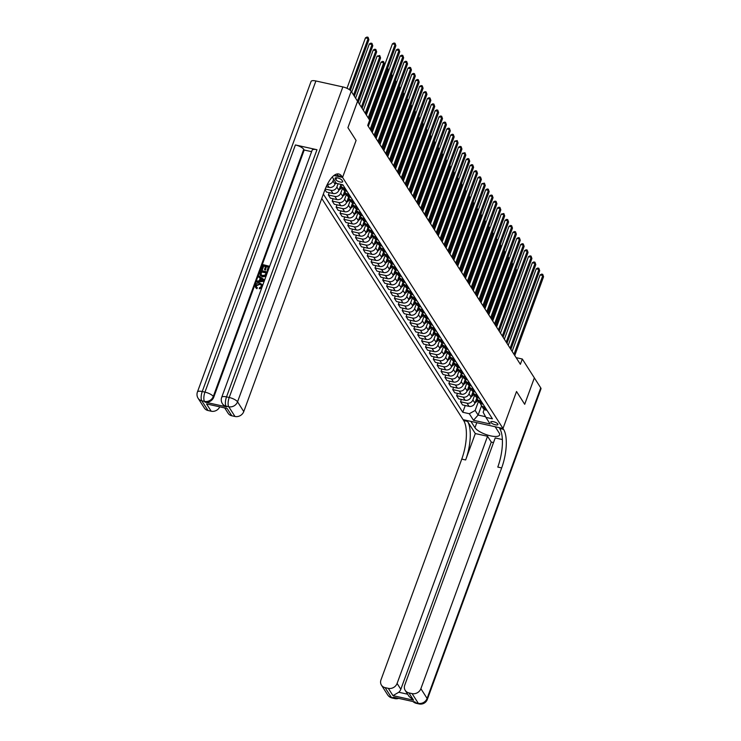 <?xml version="1.0" encoding="UTF-8"?>
<svg xmlns="http://www.w3.org/2000/svg" width="741" height="741" viewBox="0 0 741 741"><rect width="100%" height="100%" fill="white"/><g stroke="black" fill="none" stroke-linecap="round" stroke-linejoin="round"><path stroke-width="1.11" d="M497.813 423.991A3.798 1.213 -159.9 0 0 494.071 421.851A3.798 1.213 -159.9 0 0 490.792 421.925A3.798 1.213 -159.9 0 0 490.913 422.463A3.798 1.213 -159.9 0 0 494.655 424.602A3.798 1.213 -159.9 0 0 497.933 424.528A3.798 1.213 -159.9 0 0 497.813 423.991M321.742 198.486L463.653 420.536A29.677 10.874 -77.5 0 1 461.763 459.105L380.976 679.877A7.123 6.224 -32.6 0 0 381.439 685.138A7.123 6.224 -32.6 0 0 385.125 687.648L391.341 697.374L394.036 697.966L393.573 697.244L415.145 702.005L415.608 702.737L418.304 703.329L412.089 693.604L408.902 692.9L413.571 700.199L392.971 695.642L398.797 692.251L407.661 694.215M315.898 80.973L202.247 391.526A7.123 2.279 -159.9 0 0 197.43 391.998L311.072 81.445A7.123 2.279 20.1 0 1 315.898 80.973L342.861 86.929A7.123 2.279 20.1 0 1 351.197 91.282L357.57 101.258L347.909 127.665L356.088 140.457L347.927 127.684L357.588 101.276L369.639 120.135L367.703 125.414L520.377 364.294L522.303 359.015L516.125 357.653M335.21 178.692L335.895 179.757A3.677 1.176 -159.9 0 0 339.526 181.832A3.677 1.176 -159.9 0 0 342.694 181.767A3.677 1.176 -159.9 0 0 342.583 181.239L341.897 180.165A3.677 1.176 -159.9 0 0 338.267 178.099A3.677 1.176 -159.9 0 0 335.099 178.164A3.677 1.176 -159.9 0 0 335.21 178.692L335.525 177.831M522.303 359.015L534.354 377.873L524.693 404.28L516.533 391.507L503 428.474L463.097 419.656L470.915 421.388L474.953 427.714A13.357 4.27 -159.9 0 0 488.124 435.226A13.357 4.27 -159.9 0 0 499.629 434.986A13.357 4.27 -159.9 0 0 499.221 433.077L495.183 426.751L503 428.474L341.999 176.553A29.677 10.874 102.5 0 0 338.739 173.987A29.677 10.874 102.5 0 0 324.558 190.798L243.77 411.57A7.123 6.224 147.4 0 1 234.98 416.479L228.756 406.744L226.061 406.151L226.533 406.883A7.123 6.224 147.4 0 1 222.846 404.373L222.383 403.65A7.123 6.224 -32.6 0 0 226.061 406.151A7.123 2.612 102.5 0 1 226.514 396.889L229.21 397.491L342.861 86.929M333.885 175.515L342.555 177.432L356.088 140.457L342.555 177.432L334.386 175.145M332.274 176.997L336.349 183.37L342.879 184.815L492.432 418.832L485.911 417.387L490.107 423.954L473.499 420.286L469.303 413.719L462.773 412.274L465.246 405.522M323.345 194.114L462.773 412.274M485.911 417.387L483.141 412.209L484.179 409.375M481.53 405.735L478.112 415.071L485.55 416.711M333.654 179.146L332.978 180.989A4.752 4.15 147.4 0 1 327.365 184.314M335.673 182.314L334.997 184.157A4.752 4.15 147.4 0 1 329.134 187.427L326.188 186.778M338.081 183.749L336.868 187.075A4.752 4.15 147.4 0 1 331.005 190.344L325.216 189.066M340.777 185.065L338.887 190.233A4.752 4.15 147.4 0 1 333.024 193.512L326.503 192.067L324.975 189.687M342.546 188.26L340.749 193.151A4.752 4.15 147.4 0 1 334.886 196.43L328.365 194.985L329.217 192.669M344.667 191.15L342.768 196.319A4.752 4.15 147.4 0 1 336.914 199.588L330.384 198.143L328.365 194.985M346.427 194.337L344.639 199.236A4.752 4.15 147.4 0 1 338.776 202.506L332.255 201.07L333.098 198.745M348.548 197.226L346.658 202.395A4.752 4.15 147.4 0 1 340.795 205.674L334.274 204.229L332.255 201.07M350.317 200.422L348.52 205.322A4.752 4.15 147.4 0 1 342.666 208.591L336.136 207.147L336.988 204.831M352.438 203.312L350.549 208.48A4.752 4.15 147.4 0 1 344.685 211.75L338.155 210.314L336.136 207.147M354.207 206.498L352.41 211.398A4.752 4.15 147.4 0 1 346.547 214.668L340.026 213.232L340.869 210.907M356.319 209.388L354.43 214.566A4.752 4.15 147.4 0 1 348.566 217.835L342.046 216.391L340.026 213.232M358.088 212.584L356.301 217.484A4.752 4.15 147.4 0 1 350.437 220.753L343.907 219.308L344.76 216.993M360.209 215.474L358.32 220.642A4.752 4.15 147.4 0 1 352.457 223.912L345.936 222.476L343.907 219.308M361.978 218.66L360.182 223.56A4.752 4.15 147.4 0 1 354.328 226.839L347.798 225.394L348.65 223.078M364.1 221.55L362.201 226.727A4.752 4.15 147.4 0 1 356.347 229.997L349.817 228.552L347.798 225.394M365.859 224.745L364.072 229.645A4.752 4.15 147.4 0 1 358.209 232.915L351.688 231.47L352.531 229.154M367.981 227.635L366.091 232.804A4.752 4.15 147.4 0 1 360.228 236.083L353.707 234.638L351.688 231.47M369.75 230.831L367.953 235.731A4.752 4.15 147.4 0 1 362.099 239L355.569 237.555L356.421 235.24M371.871 233.721L369.981 238.889A4.752 4.15 147.4 0 1 364.118 242.159L357.588 240.723L355.569 237.555M373.64 236.907L371.843 241.807A4.752 4.15 147.4 0 1 365.98 245.076L359.459 243.641L360.311 241.316M375.761 239.797L373.862 244.975A4.752 4.15 147.4 0 1 368.008 248.244L361.478 246.799L359.459 243.641M377.521 242.992L375.733 247.892A4.752 4.15 147.4 0 1 369.87 251.162L363.349 249.717L364.192 247.401M379.642 245.882L377.753 251.051A4.752 4.15 147.4 0 1 371.889 254.32L365.369 252.885L363.349 249.717M381.411 249.069L379.614 253.968A4.752 4.15 147.4 0 1 373.76 257.238L367.23 255.802L368.082 253.478M383.532 251.959L381.634 257.136A4.752 4.15 147.4 0 1 375.78 260.406L369.25 258.961L367.23 255.802M385.292 255.154L383.505 260.054A4.752 4.15 147.4 0 1 377.641 263.324L371.121 261.879L371.963 259.563M387.413 258.044L385.524 263.212A4.752 4.15 147.4 0 1 379.661 266.491L373.14 265.046L371.121 261.879M389.182 261.24L387.395 266.13A4.752 4.15 147.4 0 1 381.532 269.409L375.002 267.964L375.854 265.649M391.304 264.129L389.414 269.298A4.752 4.15 147.4 0 1 383.551 272.568L377.03 271.123L375.002 267.964M393.073 267.316L391.276 272.216A4.752 4.15 147.4 0 1 385.413 275.485L378.892 274.05L379.744 271.725M395.194 270.206L393.295 275.374A4.752 4.15 147.4 0 1 387.441 278.653L380.911 277.208L378.892 274.05M396.954 273.401L395.166 278.301A4.752 4.15 147.4 0 1 389.303 281.571L382.782 280.126L383.625 277.81M399.075 276.291L397.185 281.46A4.752 4.15 147.4 0 1 391.322 284.729L384.801 283.294L382.782 280.126M400.844 279.477L399.047 284.377A4.752 4.15 147.4 0 1 393.193 287.647L386.663 286.211L387.515 283.886M402.965 282.367L401.076 287.545A4.752 4.15 147.4 0 1 395.212 290.815L388.682 289.37L386.663 286.211M404.725 285.563L402.937 290.463A4.752 4.15 147.4 0 1 397.074 293.732L390.553 292.287L391.396 289.972M406.846 288.453L404.957 293.621A4.752 4.15 147.4 0 1 399.093 296.891L392.573 295.455L390.553 292.287M408.615 291.639L406.828 296.539A4.752 4.15 147.4 0 1 400.964 299.818L394.434 298.373L395.286 296.048M410.736 294.529L408.847 299.707A4.752 4.15 147.4 0 1 402.984 302.976L396.463 301.531L394.434 298.373M412.505 297.725L410.709 302.624A4.752 4.15 147.4 0 1 404.845 305.894L398.325 304.449L399.177 302.133M414.627 300.614L412.728 305.783A4.752 4.15 147.4 0 1 406.874 309.062L400.344 307.617L398.325 304.449M416.386 303.81L414.599 308.701A4.752 4.15 147.4 0 1 408.736 311.98L402.215 310.535L403.058 308.219M418.508 306.7L416.618 311.868A4.752 4.15 147.4 0 1 410.755 315.138L404.234 313.693L402.215 310.535M420.277 309.886L418.48 314.786A4.752 4.15 147.4 0 1 412.626 318.056L406.096 316.62L406.948 314.295M422.398 312.776L420.508 317.945A4.752 4.15 147.4 0 1 414.645 321.224L408.115 319.779L406.096 316.62M424.167 315.972L422.37 320.872A4.752 4.15 147.4 0 1 416.507 324.141L409.986 322.696L410.838 320.381M426.288 318.862L424.389 324.03A4.752 4.15 147.4 0 1 418.535 327.3L412.005 325.864L409.986 322.696M428.048 322.048L426.26 326.948A4.752 4.15 147.4 0 1 420.397 330.217L413.867 328.782L414.719 326.457M430.169 324.938L428.279 330.115A4.752 4.15 147.4 0 1 422.416 333.385L415.896 331.94L413.867 328.782M431.938 328.133L430.141 333.033A4.752 4.15 147.4 0 1 424.287 336.303L417.757 334.858L418.609 332.542M434.059 331.023L432.16 336.192A4.752 4.15 147.4 0 1 426.307 339.461L419.776 338.026L417.757 334.858M435.819 334.219L434.031 339.109A4.752 4.15 147.4 0 1 428.168 342.388L421.648 340.943L422.49 338.628M437.94 337.109L436.051 342.277A4.752 4.15 147.4 0 1 430.188 345.547L423.667 344.102L421.648 340.943M439.709 340.295L437.912 345.195A4.752 4.15 147.4 0 1 432.059 348.465L425.529 347.029L426.381 344.704M441.831 343.185L439.941 348.353A4.752 4.15 147.4 0 1 434.078 351.632L427.557 350.187L425.529 347.029M443.6 346.38L441.803 351.28A4.752 4.15 147.4 0 1 435.94 354.55L429.419 353.105L430.271 350.789M445.721 349.27L443.822 354.439A4.752 4.15 147.4 0 1 437.968 357.708L431.438 356.273L429.419 353.105M447.481 352.457L445.693 357.357A4.752 4.15 147.4 0 1 439.83 360.626L433.309 359.19L434.152 356.866M449.602 355.347L447.712 360.524A4.752 4.15 147.4 0 1 441.849 363.794L435.328 362.349L433.309 359.19M451.371 358.542L449.574 363.442A4.752 4.15 147.4 0 1 443.72 366.712L437.19 365.267L438.042 362.951M453.492 361.432L451.602 366.6A4.752 4.15 147.4 0 1 445.739 369.87L439.209 368.434L437.19 365.267M455.252 364.618L453.464 369.518A4.752 4.15 147.4 0 1 447.601 372.797L441.08 371.352L441.923 369.027M457.373 367.508L455.483 372.686A4.752 4.15 147.4 0 1 449.62 375.956L443.099 374.511L441.08 371.352M459.142 370.704L457.354 375.604A4.752 4.15 147.4 0 1 451.491 378.873L444.961 377.428L445.813 375.113M461.263 373.594L459.374 378.762A4.752 4.15 147.4 0 1 453.511 382.041L446.99 380.596L444.961 377.428M463.032 376.789L461.235 381.68A4.752 4.15 147.4 0 1 455.372 384.959L448.851 383.514L449.704 381.198M465.153 379.679L463.255 384.848A4.752 4.15 147.4 0 1 457.401 388.117L450.871 386.672L448.851 383.514M466.913 382.865L465.126 387.765A4.752 4.15 147.4 0 1 459.263 391.035L452.742 389.599L453.585 387.274M469.034 385.755L467.145 390.924A4.752 4.15 147.4 0 1 461.282 394.203L454.761 392.758L452.742 389.599M470.804 388.951L469.007 393.851A4.752 4.15 147.4 0 1 463.153 397.12L456.623 395.675L457.475 393.36M472.925 391.841L471.035 397.009A4.752 4.15 147.4 0 1 465.172 400.279L458.642 398.843L456.623 395.675M474.694 395.027L472.897 399.927A4.752 4.15 147.4 0 1 467.034 403.197L460.513 401.761L461.365 399.436M476.815 397.917L474.916 403.095A4.752 4.15 147.4 0 1 469.062 406.364L462.532 404.919L460.513 401.761M478.575 401.113L475.157 410.449L478.112 415.071L473.499 420.286M330.838 178.692A4.752 4.15 147.4 0 1 330.023 179.804M343.194 185.306L341.86 185.018A4.752 4.15 147.4 0 1 340.184 184.213M345.056 188.233L343.722 187.936A4.752 4.15 147.4 0 1 341.268 186.269A4.752 4.15 147.4 0 1 340.703 184.574M347.075 191.391L345.751 191.095A4.752 4.15 147.4 0 1 343.296 189.427L341.268 186.269M348.946 194.309L347.612 194.012A4.752 4.15 147.4 0 1 345.158 192.345A4.752 4.15 147.4 0 1 344.593 190.65M350.965 197.476L349.632 197.18A4.752 4.15 147.4 0 1 347.177 195.513L345.158 192.345M352.836 200.394L351.503 200.098A4.752 4.15 147.4 0 1 349.048 198.431A4.752 4.15 147.4 0 1 348.474 196.736M354.856 203.553L353.522 203.256A4.752 4.15 147.4 0 1 351.067 201.589L349.048 198.431M356.717 206.47L355.384 206.183A4.752 4.15 147.4 0 1 352.929 204.507A4.752 4.15 147.4 0 1 352.364 202.821M358.737 209.638L357.403 209.342A4.752 4.15 147.4 0 1 354.948 207.675L352.929 204.507M360.608 212.556L359.274 212.259A4.752 4.15 147.4 0 1 356.819 210.592A4.752 4.15 147.4 0 1 356.254 208.897M362.627 215.714L361.293 215.427A4.752 4.15 147.4 0 1 358.839 213.751L356.819 210.592M364.489 218.632L363.155 218.345A4.752 4.15 147.4 0 1 360.7 216.678A4.752 4.15 147.4 0 1 360.135 214.983M366.517 221.8L365.183 221.503A4.752 4.15 147.4 0 1 362.729 219.836L360.7 216.678M368.379 224.718L367.045 224.421A4.752 4.15 147.4 0 1 364.591 222.754A4.752 4.15 147.4 0 1 364.026 221.059M370.398 227.876L369.064 227.589A4.752 4.15 147.4 0 1 366.61 225.922L364.591 222.754M372.269 230.803L370.935 230.507A4.752 4.15 147.4 0 1 368.481 228.839A4.752 4.15 147.4 0 1 367.906 227.144M374.288 233.961L372.955 233.665A4.752 4.15 147.4 0 1 370.5 231.998L368.481 228.839M376.15 236.879L374.816 236.583A4.752 4.15 147.4 0 1 372.362 234.916A4.752 4.15 147.4 0 1 371.797 233.23M378.169 240.047L376.836 239.751A4.752 4.15 147.4 0 1 374.381 238.083L372.362 234.916M380.04 242.965L378.707 242.668A4.752 4.15 147.4 0 1 376.252 241.001A4.752 4.15 147.4 0 1 375.687 239.306M382.06 246.123L380.726 245.827A4.752 4.15 147.4 0 1 378.271 244.16L376.252 241.001M383.921 249.041L382.597 248.754A4.752 4.15 147.4 0 1 380.133 247.077A4.752 4.15 147.4 0 1 379.568 245.391M385.95 252.209L384.616 251.912A4.752 4.15 147.4 0 1 382.161 250.245L380.133 247.077M387.812 255.126L386.478 254.83A4.752 4.15 147.4 0 1 384.023 253.163A4.752 4.15 147.4 0 1 383.458 251.468M389.831 258.285L388.497 257.998A4.752 4.15 147.4 0 1 386.042 256.33L384.023 253.163M391.702 261.212L390.368 260.915A4.752 4.15 147.4 0 1 387.913 259.248A4.752 4.15 147.4 0 1 387.339 257.553M393.721 264.37L392.387 264.074A4.752 4.15 147.4 0 1 389.933 262.407L387.913 259.248M395.583 267.288L394.249 266.992A4.752 4.15 147.4 0 1 391.794 265.324A4.752 4.15 147.4 0 1 391.229 263.629M397.602 270.456L396.278 270.159A4.752 4.15 147.4 0 1 393.823 268.492L391.794 265.324M399.473 273.373L398.139 273.077A4.752 4.15 147.4 0 1 395.685 271.41A4.752 4.15 147.4 0 1 395.12 269.715M401.492 276.532L400.159 276.236A4.752 4.15 147.4 0 1 397.704 274.568L395.685 271.41M403.354 279.45L402.03 279.162A4.752 4.15 147.4 0 1 399.575 277.486A4.752 4.15 147.4 0 1 399.001 275.8M405.383 282.617L404.049 282.321A4.752 4.15 147.4 0 1 401.594 280.654L399.575 277.486M407.244 285.535L405.911 285.239A4.752 4.15 147.4 0 1 403.456 283.571A4.752 4.15 147.4 0 1 402.891 281.876M409.264 288.694L407.93 288.406A4.752 4.15 147.4 0 1 405.475 286.73L403.456 283.571M411.135 291.611L409.801 291.324A4.752 4.15 147.4 0 1 407.346 289.657A4.752 4.15 147.4 0 1 406.781 287.962M413.154 294.779L411.82 294.483A4.752 4.15 147.4 0 1 409.365 292.815L407.346 289.657M415.016 297.697L413.682 297.4A4.752 4.15 147.4 0 1 411.227 295.733A4.752 4.15 147.4 0 1 410.662 294.038M417.044 300.855L415.71 300.568A4.752 4.15 147.4 0 1 413.256 298.901L411.227 295.733M418.906 303.782L417.572 303.486A4.752 4.15 147.4 0 1 415.117 301.819A4.752 4.15 147.4 0 1 414.552 300.124M420.925 306.941L419.591 306.644A4.752 4.15 147.4 0 1 417.137 304.977L415.117 301.819M422.796 309.858L421.462 309.562A4.752 4.15 147.4 0 1 419.008 307.895A4.752 4.15 147.4 0 1 418.433 306.209M424.815 313.026L423.481 312.73A4.752 4.15 147.4 0 1 421.027 311.063L419.008 307.895M426.677 315.944L425.343 315.647A4.752 4.15 147.4 0 1 422.889 313.98A4.752 4.15 147.4 0 1 422.324 312.285M428.696 319.102L427.362 318.806A4.752 4.15 147.4 0 1 424.908 317.139L422.889 313.98M430.567 322.02L429.234 321.733A4.752 4.15 147.4 0 1 426.779 320.056A4.752 4.15 147.4 0 1 426.214 318.371M432.587 325.188L431.253 324.891A4.752 4.15 147.4 0 1 428.798 323.224L426.779 320.056M434.448 328.106L433.124 327.809A4.752 4.15 147.4 0 1 430.66 326.142A4.752 4.15 147.4 0 1 430.095 324.447M436.477 331.264L435.143 330.977A4.752 4.15 147.4 0 1 432.688 329.3L430.66 326.142M438.339 334.191L437.005 333.895A4.752 4.15 147.4 0 1 434.55 332.227A4.752 4.15 147.4 0 1 433.985 330.532M440.358 337.35L439.024 337.053A4.752 4.15 147.4 0 1 436.569 335.386L434.55 332.227M442.229 340.267L440.895 339.971A4.752 4.15 147.4 0 1 438.44 338.304A4.752 4.15 147.4 0 1 437.866 336.609M444.248 343.435L442.914 343.139A4.752 4.15 147.4 0 1 440.46 341.471L438.44 338.304M446.11 346.353L444.776 346.056A4.752 4.15 147.4 0 1 442.321 344.389A4.752 4.15 147.4 0 1 441.756 342.694M448.129 349.511L446.804 349.215A4.752 4.15 147.4 0 1 444.35 347.548L442.321 344.389M450 352.429L448.666 352.132A4.752 4.15 147.4 0 1 446.212 350.465A4.752 4.15 147.4 0 1 445.647 348.779M452.019 355.597L450.685 355.3A4.752 4.15 147.4 0 1 448.231 353.633L446.212 350.465M453.881 358.514L452.556 358.218A4.752 4.15 147.4 0 1 450.102 356.551A4.752 4.15 147.4 0 1 449.528 354.856M455.91 361.673L454.576 361.376A4.752 4.15 147.4 0 1 452.121 359.709L450.102 356.551M457.771 364.591L456.437 364.303A4.752 4.15 147.4 0 1 453.983 362.636A4.752 4.15 147.4 0 1 453.418 360.941M459.791 367.758L458.457 367.462A4.752 4.15 147.4 0 1 456.002 365.795L453.983 362.636M461.662 370.676L460.328 370.38A4.752 4.15 147.4 0 1 457.873 368.712A4.752 4.15 147.4 0 1 457.308 367.017M463.681 373.835L462.347 373.547A4.752 4.15 147.4 0 1 459.892 371.88L457.873 368.712M465.543 376.761L464.209 376.465A4.752 4.15 147.4 0 1 461.754 374.798A4.752 4.15 147.4 0 1 461.189 373.103M467.571 379.92L466.237 379.624A4.752 4.15 147.4 0 1 463.783 377.956L461.754 374.798M469.433 382.838L468.099 382.541A4.752 4.15 147.4 0 1 465.644 380.874A4.752 4.15 147.4 0 1 465.079 379.188M471.452 386.005L470.118 385.709A4.752 4.15 147.4 0 1 467.664 384.042L465.644 380.874M473.323 388.923L471.989 388.627A4.752 4.15 147.4 0 1 469.535 386.959A4.752 4.15 147.4 0 1 468.96 385.264M475.342 392.082L474.008 391.785A4.752 4.15 147.4 0 1 471.554 390.118L469.535 386.959M477.204 394.999L475.87 394.712A4.752 4.15 147.4 0 1 473.416 393.036A4.752 4.15 147.4 0 1 472.851 391.35M479.223 398.167L477.889 397.871A4.752 4.15 147.4 0 1 475.435 396.203L473.416 393.036M481.094 401.085L479.76 400.788A4.752 4.15 147.4 0 1 477.306 399.121A4.752 4.15 147.4 0 1 476.741 397.426M483.113 404.243L481.78 403.956A4.752 4.15 147.4 0 1 479.325 402.28L477.306 399.121M484.975 407.17L483.651 406.874A4.752 4.15 147.4 0 1 481.187 405.207A4.752 4.15 147.4 0 1 480.622 403.512M469.303 413.719L475.157 410.449M487.004 410.329L485.67 410.032A4.752 4.15 147.4 0 1 483.215 408.365L481.187 405.207M368.212 117.902L395.101 44.432L395.879 45.646L368.99 119.125M366.36 115.003L392.406 43.839L395.101 44.432L395.027 43.247L395.879 45.646M392.406 43.839L393.953 43.006L395.027 43.247M350.373 90.365L368.916 39.69L368.138 38.476L365.443 37.884L346.983 88.318M365.443 37.884L366.99 37.05L368.064 37.291L368.138 38.476L349.419 89.642M368.064 37.291L368.916 39.69M370.167 129.267L398.991 50.518L399.77 51.731L370.945 130.49M368.314 126.368L396.296 49.916L398.991 50.518L398.917 49.332L399.77 51.731M396.296 49.916L397.834 49.091L398.917 49.332M374.057 135.353L402.872 56.594L403.65 57.817L374.835 136.566M372.204 132.454L400.177 56.001L402.872 56.594L402.798 55.408L403.65 57.817M400.177 56.001L401.724 55.167L402.798 55.408M377.938 141.429L406.763 62.679L407.541 63.893L378.716 142.652M376.085 138.53L404.067 62.087L406.763 62.679L406.689 61.494L407.541 63.893M404.067 62.087L405.614 61.253L406.689 61.494M354.346 96.21L372.806 45.775L372.028 44.553L369.333 43.96L351.716 92.088M369.333 43.96L370.87 43.135L371.954 43.367L372.028 44.553L353.568 94.987M371.954 43.367L372.806 45.775M335.015 184.101L336.201 183.129M358.236 102.286L376.687 51.851L375.909 50.638L373.214 50.045L355.606 98.173M373.214 50.045L374.761 49.212L375.835 49.452L375.909 50.638L357.458 101.072M375.835 49.452L376.687 51.851M338.906 190.187L341.657 187.918A9.077 7.938 -32.6 0 0 342.092 187.547M339.637 188.168L341.073 186.991A9.077 7.938 -32.6 0 0 341.499 186.621M362.117 108.371L380.578 57.937L379.8 56.724L377.104 56.121L359.487 104.259M341.129 186.028A9.077 7.938 147.4 0 1 340.693 186.408L340.11 186.889M377.104 56.121L379.725 55.529L379.8 56.724L361.339 107.158M379.725 55.529L380.578 57.937M381.828 147.515L410.644 68.756L411.422 69.978L382.606 148.728M379.976 144.615L407.948 68.163L410.644 68.756L410.579 67.57L411.422 69.978M407.948 68.163L409.495 67.338L410.579 67.57M342.787 196.263L345.547 193.994A9.077 7.938 -32.6 0 0 345.973 193.623M343.528 194.244L344.954 193.077A9.077 7.938 -32.6 0 0 345.38 192.697M366.008 114.447L384.459 64.022L383.69 62.8L380.985 62.207L363.377 110.335M345.019 192.114A9.077 7.938 147.4 0 1 344.584 192.493L343.991 192.975M380.985 62.207L382.532 61.373L383.616 61.614L383.69 62.8L365.23 113.234M383.616 61.614L384.459 64.022M261.323 285.165L259.758 284.368L256.423 285.757L256.405 286.98M257.136 287.499L256.599 288.342L255.525 287.425L255.395 285.285C256.284 283.377 257.757 282.645 259.832 283.09L261.897 284.359L262.036 286.73L259.257 288.758L259.396 287.823L261.304 286.526L261.212 284.961L259.507 283.979L256.173 285.359L256.266 286.795L257.386 287.888L256.849 288.731L255.664 287.61M262.008 284.553L262.49 285.887M261.647 288.203L259.257 288.758M260.202 278.255L258.544 276.921L258.887 275.967L264.444 279.913L264.074 280.922L256.682 282.015L257.025 281.061L259.285 280.783L260.267 278.079L258.544 276.921M264.157 281.339L256.682 282.015M265.584 266.51L263.703 266.093L262.333 269.835L261.341 269.279L263.036 264.648L269.65 266.315M267.973 270.91L267.121 270.382L268.427 266.806L266.436 266.371L265.473 270.085L264.472 269.539L265.695 266.204L263.703 266.093M268.316 267.121L266.686 266.76M316.972 149.719L226.514 396.889A7.123 2.279 -159.9 0 0 221.698 397.361L312.146 150.182A7.123 2.279 20.1 0 1 316.972 149.719L295.4 144.949A7.123 2.279 20.1 0 1 303.736 149.293L304.208 150.025L213.751 397.204A7.123 6.224 147.4 0 1 204.961 402.113L226.533 406.883M304.208 150.025L311.609 151.664M266.315 275.587L265.519 276.402L262.509 276.81L260.211 275.309M227.135 408.476L206.535 403.919L227.135 408.476L231.794 415.775L234.98 416.479M231.794 415.775A7.123 6.224 147.4 0 1 228.117 413.274L224.875 408.198M219.669 407.05A7.123 6.224 147.4 0 1 211.194 411.218L206.535 403.919M204.961 402.113L204.497 401.381L201.793 400.788L208.017 410.514L211.194 411.218M208.017 410.514A7.123 6.224 147.4 0 1 204.331 408.013L198.116 398.288A7.123 6.224 -32.6 0 0 201.793 400.788A7.123 2.612 102.5 0 1 202.247 391.526L204.951 392.128L295.4 144.949M341.999 176.553L338.118 175.7A29.677 10.874 102.5 0 0 336.692 174.042M263.453 265.704L262.333 269.835M262.082 269.446L261.341 269.279M266.436 266.371L265.473 270.085M265.222 269.696L264.472 269.539M269.502 266.075L268.02 270.78M267.871 270.548L267.121 270.382M260.063 272.771L260.897 270.502L267.362 271.928L265.269 276.013L262.258 276.421L260.082 275.124L260.063 272.771M260.767 274.503L262.601 275.532L265.306 274.957L266.288 272.66L261.314 271.558L260.758 274.485M266.176 272.966L261.564 271.947L260.989 274.855M262.471 279.561L260.915 278.514L260.128 280.682L263.509 280.255L261.165 278.903L260.536 280.626M263.759 280.644L262.722 279.95M524.702 404.299L516.533 391.507L503 428.474L503.556 429.354A29.677 10.874 -77.5 0 1 501.666 467.923L420.879 688.695L427.094 698.43L540.745 387.867L534.344 377.891L524.702 404.299M475.305 433.559L467.534 421.397A29.677 10.874 -77.5 0 1 465.644 459.966L475.305 433.559L487.55 436.264L491.283 442.099L493.506 442.59M502.361 439.533L495.21 437.95L404.753 685.129A7.123 6.224 -32.6 0 0 405.225 690.399A7.123 6.224 -32.6 0 0 408.902 692.9M392.971 695.642L388.303 688.343L385.125 687.648M388.303 688.343A7.123 6.224 -32.6 0 0 397.093 683.443L400.825 689.278A7.123 6.224 147.4 0 1 398.797 692.251M487.55 436.264L397.093 683.443M540.745 387.867A7.123 2.279 20.1 0 1 540.958 388.886L427.316 699.439A7.123 2.279 -159.9 0 0 427.094 698.43A7.123 6.224 147.4 0 1 418.304 703.329A7.123 2.612 -77.5 0 0 419.091 703.95A7.123 7.123 0 0 0 427.316 699.439M412.089 693.604A7.123 6.224 -32.6 0 0 420.879 688.695M491.283 442.099L400.825 689.278M503.556 429.354L499.675 428.493A29.677 10.874 -77.5 0 1 497.785 467.071L501.666 467.923M405.225 690.399L409.078 696.438L413.571 700.199M385.718 153.6L414.534 74.841L415.312 76.054L386.496 154.813M383.866 150.701L411.839 74.248L414.534 74.841L414.46 73.655L415.312 76.054M411.839 74.248L413.385 73.415L414.46 73.655M389.599 159.676L418.424 80.926L419.202 82.14L390.377 160.89M387.747 156.777L415.729 80.324L418.424 80.926L418.35 79.732L419.202 82.14M415.729 80.324L417.266 79.5L418.35 79.732M393.49 165.762L422.305 87.003L423.083 88.225L394.268 166.975M391.637 162.863L419.61 86.41L422.305 87.003L422.231 85.817L423.083 88.225M419.61 86.41L421.157 85.576L422.231 85.817M397.371 171.838L426.195 93.088L426.973 94.302L398.149 173.061M395.518 168.939L423.5 92.486L426.195 93.088L426.121 91.903L426.973 94.302M423.5 92.486L425.047 91.662L426.121 91.903M401.261 177.923L430.086 99.164L430.854 100.387L402.039 179.137M399.408 175.024L427.381 98.572L430.086 99.164L430.012 97.979L430.854 100.387M427.381 98.572L428.928 97.747L430.012 97.979M346.677 202.349L349.437 200.079A9.077 7.938 -32.6 0 0 349.863 199.709M347.418 200.329L348.844 199.153A9.077 7.938 -32.6 0 0 349.27 198.783M348.909 198.19A9.077 7.938 147.4 0 1 348.474 198.569L347.881 199.051M367.962 125.813L388.349 70.099L387.571 68.885L369.12 119.32M387.7 68.005L388.349 70.099M350.567 208.425L353.318 206.165A9.077 7.938 -32.6 0 0 353.744 205.785M351.299 206.415L352.735 205.238A9.077 7.938 -32.6 0 0 353.161 204.868M352.79 204.275A9.077 7.938 147.4 0 1 352.355 204.655L351.771 205.137M371.843 131.898L392.239 76.184L391.461 74.961L371.065 130.685M391.581 74.091L392.239 76.184M354.448 214.51L357.208 212.241A9.077 7.938 -32.6 0 0 357.634 211.87M355.189 212.491L356.616 211.315A9.077 7.938 -32.6 0 0 357.042 210.944M356.68 210.351A9.077 7.938 147.4 0 1 356.245 210.731L355.652 211.222M375.733 137.974L396.12 82.26L395.342 81.047L374.955 136.761M395.472 80.167L396.12 82.26M358.338 220.596L361.099 218.326A9.077 7.938 -32.6 0 0 361.525 217.956M359.079 218.576L360.506 217.4A9.077 7.938 -32.6 0 0 360.932 217.03M360.561 216.437A9.077 7.938 147.4 0 1 360.126 216.817L359.542 217.298M379.624 144.06L400.01 88.346L399.232 87.132L378.846 142.846M399.362 86.252L400.01 88.346M362.219 226.672L364.98 224.403A9.077 7.938 -32.6 0 0 365.406 224.032M362.96 224.653L364.387 223.476A9.077 7.938 -32.6 0 0 364.813 223.106M364.452 222.522A9.077 7.938 147.4 0 1 364.016 222.893L363.433 223.384M383.505 150.145L403.901 94.422L403.123 93.209L382.726 148.922M403.243 92.338L403.901 94.422M405.151 184.009L433.967 105.25L434.745 106.463L405.929 185.222M403.299 181.1L431.271 104.657L433.967 105.25L433.893 104.064L434.745 106.463M431.271 104.657L432.818 103.823L433.893 104.064M366.11 232.757L368.87 230.488A9.077 7.938 -32.6 0 0 369.296 230.118M366.851 230.738L368.277 229.562A9.077 7.938 -32.6 0 0 368.703 229.191M368.342 228.599A9.077 7.938 147.4 0 1 367.906 228.978L367.314 229.46M387.395 156.221L407.782 100.507L407.004 99.294L386.617 155.008M407.133 98.414L407.782 100.507M409.032 190.085L437.857 111.335L438.635 112.549L409.81 191.298M407.18 187.186L435.162 110.733L437.857 111.335L437.783 110.14L438.635 112.549M435.162 110.733L436.699 109.909L437.783 110.14M370 238.834L372.751 236.564A9.077 7.938 -32.6 0 0 373.177 236.194M370.732 236.814L372.167 235.647A9.077 7.938 -32.6 0 0 372.593 235.277M372.223 234.684A9.077 7.938 147.4 0 1 371.787 235.064L371.204 235.545M391.276 162.307L411.672 106.593L410.894 105.37L390.507 161.084M411.014 104.5L411.672 106.593M412.922 196.17L441.738 117.411L442.516 118.625L413.7 197.384M411.07 193.271L439.043 116.819L441.738 117.411L441.673 116.226L442.516 118.625M439.043 116.819L440.589 115.985L441.673 116.226M373.881 244.919L376.641 242.65A9.077 7.938 -32.6 0 0 377.067 242.279M374.622 242.9L376.048 241.723A9.077 7.938 -32.6 0 0 376.474 241.353M376.113 240.76A9.077 7.938 147.4 0 1 375.678 241.14L375.085 241.622M395.166 168.383L415.553 112.669L414.775 111.456L394.388 167.17M414.904 110.576L415.553 112.669M416.812 202.247L445.628 123.497L446.406 124.71L417.581 203.469M414.951 199.348L442.933 122.895L445.628 123.497L445.554 122.311L446.406 124.71M442.933 122.895L444.48 122.07L445.554 122.311M377.771 250.995L380.531 248.735A9.077 7.938 -32.6 0 0 380.957 248.365M378.512 248.985L379.938 247.809A9.077 7.938 -32.6 0 0 380.365 247.438M379.994 246.846A9.077 7.938 147.4 0 1 379.568 247.225L378.975 247.707M399.056 174.468L419.443 118.755L418.665 117.532L398.278 173.255M418.795 116.661L419.443 118.755M420.693 208.332L449.518 129.573L450.296 130.796L421.472 209.546M418.841 205.433L446.823 128.98L449.518 129.573L449.444 128.388L450.296 130.796M446.823 128.98L448.361 128.147L449.444 128.388M381.661 257.081L384.412 254.811A9.077 7.938 -32.6 0 0 384.838 254.441M382.393 255.061L383.819 253.885A9.077 7.938 -32.6 0 0 384.255 253.515M383.884 252.931A9.077 7.938 147.4 0 1 383.449 253.302L382.865 253.793M402.937 180.554L423.333 124.831L422.555 123.617L402.159 179.331M422.676 122.737L423.333 124.831M424.584 214.408L453.399 135.659L454.177 136.872L425.362 215.631M422.731 211.509L450.704 135.066L453.399 135.659L453.325 134.473L454.177 136.872M450.704 135.066L452.251 134.232L453.325 134.473M385.542 263.166L388.303 260.897A9.077 7.938 -32.6 0 0 388.729 260.526M386.283 261.147L387.71 259.971A9.077 7.938 -32.6 0 0 388.136 259.6M387.775 259.007A9.077 7.938 147.4 0 1 387.339 259.387L386.746 259.869M406.828 186.63L427.214 130.916L426.436 129.703L406.049 185.417M426.566 128.823L427.214 130.916M428.465 220.494L457.29 141.735L458.068 142.957L429.243 221.707M426.612 217.595L454.594 141.142L457.29 141.735L457.216 140.549L458.068 142.957M454.594 141.142L457.216 140.549M432.355 226.579L461.171 147.82L461.949 149.034L433.133 227.793M430.502 223.68L458.475 147.227L461.171 147.82L461.106 146.635L461.949 149.034M458.475 147.227L460.022 146.394L461.106 146.635M436.245 232.655L465.061 153.906L465.839 155.119L437.023 233.869M434.393 229.756L462.365 153.304L465.061 153.906L464.987 152.711L465.839 155.119M462.365 153.304L464.987 152.711M440.126 238.741L468.951 159.982L469.729 161.205L440.904 239.954M438.274 235.842L466.256 159.389L468.951 159.982L468.877 158.796L469.729 161.205M466.256 159.389L467.793 158.555L468.877 158.796M444.016 244.817L472.832 166.067L473.61 167.281L444.795 246.04M442.164 241.918L470.137 165.465L472.832 166.067L472.758 164.882L473.61 167.281M470.137 165.465L471.684 164.641L472.758 164.882M447.897 250.903L476.722 172.144L477.5 173.366L448.675 252.116M446.045 248.003L474.027 171.551L476.722 172.144L476.648 170.958L477.5 173.366M474.027 171.551L475.574 170.717L476.648 170.958M451.788 256.979L480.613 178.229L481.381 179.442L452.566 258.201M449.935 254.08L477.908 177.636L480.613 178.229L480.538 177.043L481.381 179.442M477.908 177.636L479.455 176.803L480.538 177.043M455.678 263.064L484.494 184.314L485.272 185.528L456.456 264.278M453.825 260.165L481.798 183.712L484.494 184.314L484.419 183.12L485.272 185.528M481.798 183.712L484.419 183.12M459.559 269.15L488.384 190.391L489.162 191.604L460.337 270.363M457.706 266.251L485.688 189.798L488.384 190.391L488.31 189.205L489.162 191.604M485.688 189.798L487.226 188.964L488.31 189.205M463.449 275.226L492.265 196.476L493.043 197.69L464.227 276.449M461.597 272.327L489.569 195.874L492.265 196.476L492.2 195.291L493.043 197.69M489.569 195.874L491.116 195.05L492.2 195.291M467.339 281.311L496.155 202.552L496.933 203.775L468.108 282.525M465.478 278.412L493.46 201.96L496.155 202.552L496.081 201.367L496.933 203.775M493.46 201.96L495.007 201.126L496.081 201.367M471.22 287.388L500.045 208.638L500.823 209.851L471.998 288.61M469.368 284.488L497.35 208.045L500.045 208.638L499.971 207.452L500.823 209.851M497.35 208.045L498.888 207.211L499.971 207.452M475.111 293.473L503.926 214.714L504.704 215.937L475.889 294.686M473.258 290.574L501.231 214.121L503.926 214.714L503.852 213.528L504.704 215.937M501.231 214.121L503.852 213.528M478.992 299.559L507.817 220.799L508.595 222.013L479.77 300.772M477.139 296.659L505.121 220.207L507.817 220.799L507.742 219.614L508.595 222.013M505.121 220.207L506.668 219.373L507.742 219.614M482.882 305.635L511.698 226.885L512.476 228.098L483.66 306.848M481.029 302.736L509.002 226.283L511.698 226.885L511.633 225.69L512.476 228.098M509.002 226.283L510.549 225.459L511.633 225.69M486.772 311.72L515.588 232.961L516.366 234.184L487.55 312.934M484.92 308.821L512.892 232.368L515.588 232.961L515.514 231.776L516.366 234.184M512.892 232.368L514.439 231.535L515.514 231.776M490.653 317.796L519.478 239.047L520.256 240.26L491.431 319.019M488.801 314.897L516.783 238.445L519.478 239.047L519.404 237.861L520.256 240.26M516.783 238.445L518.32 237.62L519.404 237.861M494.543 323.882L523.359 245.123L524.137 246.345L495.321 325.095M492.691 320.983L520.664 244.53L523.359 245.123L523.285 243.937L524.137 246.345M520.664 244.53L522.21 243.696L523.285 243.937M389.433 269.242L392.184 266.973A9.077 7.938 -32.6 0 0 392.619 266.603M390.164 267.223L391.6 266.056A9.077 7.938 -32.6 0 0 392.026 265.676M391.656 265.093A9.077 7.938 147.4 0 1 391.22 265.473L390.637 265.954M410.718 192.716L431.105 137.002L430.326 135.779L409.94 191.493M430.447 134.908L431.105 137.002M393.314 275.328L396.074 273.059A9.077 7.938 -32.6 0 0 396.5 272.688M394.055 273.309L395.481 272.132A9.077 7.938 -32.6 0 0 395.907 271.762M395.546 271.169A9.077 7.938 147.4 0 1 395.11 271.549L394.518 272.03M414.599 198.792L434.986 143.078L434.207 141.864L413.821 197.578M434.337 140.985L434.986 143.078M397.204 281.404L399.964 279.144A9.077 7.938 -32.6 0 0 400.39 278.764M397.945 279.394L399.371 278.218A9.077 7.938 -32.6 0 0 399.797 277.847M399.436 277.254A9.077 7.938 147.4 0 1 399.001 277.634L398.408 278.116M418.489 204.877L438.876 149.163L438.098 147.941L417.711 203.664M438.227 147.07L438.876 149.163M401.094 287.489L403.845 285.22A9.077 7.938 -32.6 0 0 404.271 284.85M401.826 285.47L403.261 284.294A9.077 7.938 -32.6 0 0 403.688 283.923M403.317 283.331A9.077 7.938 147.4 0 1 402.882 283.71L402.298 284.201M422.37 210.953L442.766 155.239L441.988 154.026L421.592 209.74M442.108 153.146L442.766 155.239M404.975 293.575L407.735 291.306A9.077 7.938 -32.6 0 0 408.161 290.935M405.716 291.556L407.142 290.379A9.077 7.938 -32.6 0 0 407.569 290.009M407.207 289.416A9.077 7.938 147.4 0 1 406.772 289.796L406.179 290.277M426.26 217.039L446.647 161.325L445.869 160.112L425.482 215.826M445.999 159.232L446.647 161.325M408.865 299.651L411.625 297.382A9.077 7.938 -32.6 0 0 412.052 297.011M409.606 297.632L411.033 296.456A9.077 7.938 -32.6 0 0 411.459 296.085M411.088 295.502A9.077 7.938 147.4 0 1 410.653 295.872L410.069 296.363M430.15 223.124L450.537 167.401L449.759 166.188L429.372 221.902M449.889 165.317L450.537 167.401M412.746 305.737L415.506 303.467A9.077 7.938 -32.6 0 0 415.933 303.097M413.487 303.717L414.914 302.541A9.077 7.938 -32.6 0 0 415.34 302.171M414.979 301.578A9.077 7.938 147.4 0 1 414.543 301.957L413.96 302.439M434.031 229.201L454.418 173.487L453.649 172.273L433.253 227.987M453.77 171.393L454.418 173.487M416.637 311.813L419.397 309.543A9.077 7.938 -32.6 0 0 419.823 309.173M417.378 309.794L418.804 308.627A9.077 7.938 -32.6 0 0 419.23 308.256M418.869 307.663A9.077 7.938 147.4 0 1 418.433 308.043L417.841 308.525M437.922 235.286L458.309 179.572L457.53 178.349L437.144 234.063M457.66 177.479L458.309 179.572M420.527 317.898L423.278 315.629A9.077 7.938 -32.6 0 0 423.704 315.258M421.259 315.879L422.694 314.703A9.077 7.938 -32.6 0 0 423.12 314.332M422.75 313.739A9.077 7.938 147.4 0 1 422.314 314.119L421.731 314.601M441.803 241.362L462.199 185.648L461.421 184.435L441.034 240.149M461.541 183.555L462.199 185.648M424.408 323.974L427.168 321.714A9.077 7.938 -32.6 0 0 427.594 321.344M425.149 321.965L426.575 320.788A9.077 7.938 -32.6 0 0 427.001 320.418M426.64 319.825A9.077 7.938 147.4 0 1 426.205 320.205L425.612 320.686M445.693 247.448L466.08 191.734L465.302 190.511L444.915 246.234M465.431 189.64L466.08 191.734M428.298 330.06L431.058 327.791A9.077 7.938 -32.6 0 0 431.484 327.42M429.039 328.041L430.465 326.864A9.077 7.938 -32.6 0 0 430.892 326.494M430.521 325.901A9.077 7.938 147.4 0 1 430.095 326.281L429.502 326.772M449.583 253.533L469.97 197.81L469.192 196.597L448.805 252.31M469.322 195.717L469.97 197.81M432.188 336.145L434.939 333.876A9.077 7.938 -32.6 0 0 435.365 333.506M432.92 334.126L434.346 332.95A9.077 7.938 -32.6 0 0 434.782 332.579M434.411 331.987A9.077 7.938 147.4 0 1 433.976 332.366L433.392 332.848M453.464 259.609L473.86 203.895L473.082 202.682L452.686 258.396M473.203 201.802L473.86 203.895M436.069 342.222L438.829 339.952A9.077 7.938 -32.6 0 0 439.256 339.582M436.81 340.202L438.237 339.035A9.077 7.938 -32.6 0 0 438.663 338.656M438.301 338.072A9.077 7.938 147.4 0 1 437.866 338.442L437.273 338.933M457.354 265.695L477.741 209.981L476.963 208.758L456.576 264.472M477.093 207.888L477.741 209.981M439.959 348.307L442.71 346.038A9.077 7.938 -32.6 0 0 443.146 345.667M440.691 346.288L442.127 345.111A9.077 7.938 -32.6 0 0 442.553 344.741M442.182 344.148A9.077 7.938 147.4 0 1 441.747 344.528L441.164 345.01M461.245 271.771L481.631 216.057L480.853 214.844L460.467 270.558M480.974 213.964L481.631 216.057M443.84 354.383L446.601 352.114A9.077 7.938 -32.6 0 0 447.027 351.743M444.581 352.373L446.008 351.197A9.077 7.938 -32.6 0 0 446.434 350.826M446.073 350.234A9.077 7.938 147.4 0 1 445.637 350.613L445.045 351.095M465.126 277.856L485.512 222.143L484.734 220.92L464.348 276.643M484.864 220.049L485.512 222.143M447.731 360.469L450.491 358.199A9.077 7.938 -32.6 0 0 450.917 357.829M448.472 358.449L449.898 357.273A9.077 7.938 -32.6 0 0 450.324 356.903M449.963 356.31A9.077 7.938 147.4 0 1 449.528 356.69L448.935 357.181M469.016 283.933L489.403 228.219L488.625 227.005L468.238 282.719M488.754 226.125L489.403 228.219M451.621 366.554L454.372 364.285A9.077 7.938 -32.6 0 0 454.798 363.914M452.353 364.535L453.788 363.359A9.077 7.938 -32.6 0 0 454.214 362.988M453.844 362.395A9.077 7.938 147.4 0 1 453.409 362.775L452.825 363.257M472.897 290.018L493.293 234.304L492.515 233.091L472.119 288.805M492.635 232.211L493.293 234.304M455.502 372.63L458.262 370.361A9.077 7.938 -32.6 0 0 458.688 369.991M456.243 370.611L457.669 369.435A9.077 7.938 -32.6 0 0 458.095 369.064M457.734 368.481A9.077 7.938 147.4 0 1 457.299 368.851L456.706 369.342M476.787 296.104L497.174 240.38L496.396 239.167L476.009 294.881M496.526 238.287L497.174 240.38M498.424 329.958L527.249 251.208L528.027 252.422L499.202 331.181M496.572 327.059L524.554 250.615L527.249 251.208L527.175 250.023L528.027 252.422M524.554 250.615L526.101 249.782L527.175 250.023M459.392 378.716L462.152 376.447A9.077 7.938 -32.6 0 0 462.579 376.076M460.133 376.697L461.56 375.52A9.077 7.938 -32.6 0 0 461.986 375.15M461.615 374.557A9.077 7.938 147.4 0 1 461.18 374.937L460.596 375.418M480.677 302.18L501.064 246.466L500.286 245.252L479.899 300.966M500.407 244.373L501.064 246.466M502.315 336.043L531.14 257.294L531.908 258.507L503.093 337.257M500.462 333.144L528.435 256.692L531.14 257.294L531.065 256.099L531.908 258.507M528.435 256.692L529.982 255.867L531.065 256.099M463.273 384.792L466.033 382.523A9.077 7.938 -32.6 0 0 466.46 382.152M464.014 382.773L465.441 381.606A9.077 7.938 -32.6 0 0 465.867 381.235M465.505 380.642A9.077 7.938 147.4 0 1 465.07 381.022L464.487 381.504M484.558 308.265L504.945 252.551L504.176 251.329L483.78 307.043M504.297 250.458L504.945 252.551M506.205 342.129L535.021 263.37L535.799 264.583L506.983 343.342M504.352 339.23L532.325 262.777L535.021 263.37L534.946 262.184L535.799 264.583M532.325 262.777L533.872 261.944L534.946 262.184M467.163 390.877L469.924 388.608A9.077 7.938 -32.6 0 0 470.35 388.238M467.904 388.858L469.331 387.682A9.077 7.938 -32.6 0 0 469.757 387.311M469.396 386.719A9.077 7.938 147.4 0 1 468.96 387.098L468.368 387.58M488.449 314.341L508.835 258.628L508.057 257.414L487.671 313.128M508.187 256.534L508.835 258.628M510.086 348.205L538.911 269.455L539.689 270.669L510.864 349.428M508.233 345.306L536.215 268.853L538.911 269.455L538.837 268.27L539.689 270.669M536.215 268.853L537.753 268.029L538.837 268.27M471.054 396.954L473.805 394.694A9.077 7.938 -32.6 0 0 474.231 394.314M471.785 394.944L473.221 393.767A9.077 7.938 -32.6 0 0 473.647 393.397M473.277 392.804A9.077 7.938 147.4 0 1 472.841 393.184L472.258 393.666M492.33 320.427L512.726 264.713L511.948 263.49L491.561 319.214M512.068 262.62L512.726 264.713M513.976 354.291L542.792 275.532L543.57 276.754L514.754 355.504M512.124 351.391L540.096 274.939L542.792 275.532L542.718 274.346L543.57 276.754M540.096 274.939L541.643 274.105L542.718 274.346M474.935 403.039L477.695 400.77A9.077 7.938 -32.6 0 0 478.121 400.399M475.676 401.02L477.102 399.844A9.077 7.938 -32.6 0 0 477.528 399.473M477.167 398.88A9.077 7.938 147.4 0 1 476.732 399.26L476.139 399.751M496.22 326.503L516.607 270.789L515.829 269.576L495.442 325.29M515.958 268.696L516.607 270.789M334.997 184.157L332.978 180.989M338.887 190.233L336.868 187.075M342.768 196.319L340.749 193.151M346.658 202.395L344.639 199.236M350.549 208.48L348.52 205.322M354.43 214.566L352.41 211.398M358.32 220.642L356.301 217.484M362.201 226.727L360.182 223.56M366.091 232.804L364.072 229.645M369.981 238.889L367.953 235.731M373.862 244.975L371.843 241.807M377.753 251.051L375.733 247.892M381.634 257.136L379.614 253.968M385.524 263.212L383.505 260.054M389.414 269.298L387.395 266.13M393.295 275.374L391.276 272.216M397.185 281.46L395.166 278.301M401.076 287.545L399.047 284.377M404.957 293.621L402.937 290.463M408.847 299.707L406.828 296.539M412.728 305.783L410.709 302.624M416.618 311.868L414.599 308.701M420.508 317.945L418.48 314.786M424.389 324.03L422.37 320.872M428.279 330.115L426.26 326.948M432.16 336.192L430.141 333.033M436.051 342.277L434.031 339.109M439.941 348.353L437.912 345.195M443.822 354.439L441.803 351.28M447.712 360.524L445.693 357.357M451.602 366.6L449.574 363.442M455.483 372.686L453.464 369.518M459.374 378.762L457.354 375.604M463.255 384.848L461.235 381.68M467.145 390.924L465.126 387.765M471.035 397.009L469.007 393.851M474.916 403.095L472.897 399.927M341.86 185.018L341.545 184.518M345.751 191.095L343.722 187.936M329.134 187.427L327.263 184.5M349.632 197.18L347.612 194.012M333.024 193.512L331.005 190.344M353.522 203.256L351.503 200.098M336.914 199.588L334.886 196.43M357.403 209.342L355.384 206.183M340.795 205.674L338.776 202.506M361.293 215.427L359.274 212.259M344.685 211.75L342.666 208.591M365.183 221.503L363.155 218.345M348.566 217.835L346.547 214.668M369.064 227.589L367.045 224.421M352.457 223.912L350.437 220.753M372.955 233.665L370.935 230.507M356.347 229.997L354.328 226.839M376.836 239.751L374.816 236.583M360.228 236.083L358.209 232.915M380.726 245.827L378.707 242.668M364.118 242.159L362.099 239M384.616 251.912L382.597 248.754M368.008 248.244L365.98 245.076M388.497 257.998L386.478 254.83M371.889 254.32L369.87 251.162M392.387 264.074L390.368 260.915M375.78 260.406L373.76 257.238M396.278 270.159L394.249 266.992M379.661 266.491L377.641 263.324M400.159 276.236L398.139 273.077M383.551 272.568L381.532 269.409M404.049 282.321L402.03 279.162M387.441 278.653L385.413 275.485M407.93 288.406L405.911 285.239M391.322 284.729L389.303 281.571M411.82 294.483L409.801 291.324M395.212 290.815L393.193 287.647M415.71 300.568L413.682 297.4M399.093 296.891L397.074 293.732M419.591 306.644L417.572 303.486M402.984 302.976L400.964 299.818M423.481 312.73L421.462 309.562M406.874 309.062L404.845 305.894M427.362 318.806L425.343 315.647M410.755 315.138L408.736 311.98M431.253 324.891L429.234 321.733M414.645 321.224L412.626 318.056M435.143 330.977L433.124 327.809M418.535 327.3L416.507 324.141M439.024 337.053L437.005 333.895M422.416 333.385L420.397 330.217M442.914 343.139L440.895 339.971M426.307 339.461L424.287 336.303M446.804 349.215L444.776 346.056M430.188 345.547L428.168 342.388M450.685 355.3L448.666 352.132M434.078 351.632L432.059 348.465M454.576 361.376L452.556 358.218M437.968 357.708L435.94 354.55M458.457 367.462L456.437 364.303M441.849 363.794L439.83 360.626M462.347 373.547L460.328 370.38M445.739 369.87L443.72 366.712M466.237 379.624L464.209 376.465M449.62 375.956L447.601 372.797M470.118 385.709L468.099 382.541M453.511 382.041L451.491 378.873M474.008 391.785L471.989 388.627M457.401 388.117L455.372 384.959M477.889 397.871L475.87 394.712M461.282 394.203L459.263 391.035M481.78 403.956L479.76 400.788M465.172 400.279L463.153 397.12M485.67 410.032L483.651 406.874M469.062 406.364L467.034 403.197M336.627 177.766L335.895 179.757M341.073 186.991L341.657 187.918M344.954 193.077L345.547 193.994M351.197 91.282L237.546 401.835L243.77 411.57M303.736 149.293L213.288 396.472L213.751 397.204M237.546 401.835A7.123 2.279 -159.9 0 0 229.21 397.491A7.123 2.612 -77.5 0 0 228.756 406.744A7.123 6.224 -32.6 0 0 237.546 401.835M213.288 396.472A7.123 2.279 -159.9 0 0 204.951 392.128A7.123 2.612 -77.5 0 0 204.497 401.381A7.123 6.224 -32.6 0 0 213.288 396.472M467.534 421.397L463.653 420.536M465.644 459.966L461.763 459.105M396.954 697.985A7.123 6.224 147.4 0 1 394.036 697.966A7.123 2.612 -77.5 0 0 394.823 698.587A7.123 7.123 0 0 0 398.677 698.365M387.663 694.873A7.123 7.123 0 0 0 392.128 697.994A7.123 2.612 102.5 0 1 391.341 697.374A7.123 6.224 147.4 0 1 387.663 694.873L381.439 685.138M412.987 701.532A7.123 7.123 0 0 0 416.396 703.357A7.123 2.612 102.5 0 1 415.608 702.737A7.123 6.224 147.4 0 1 413.117 701.56M476.796 422.685L474.953 427.714M348.844 199.153L349.437 200.079M352.735 205.238L353.318 206.165M356.616 211.315L357.208 212.241M360.506 217.4L361.099 218.326M364.387 223.476L364.98 224.403M368.277 229.562L368.87 230.488M372.167 235.647L372.751 236.564M376.048 241.723L376.641 242.65M379.938 247.809L380.531 248.735M383.819 253.885L384.412 254.811M387.71 259.971L388.303 260.897M391.6 266.056L392.184 266.973M395.481 272.132L396.074 273.059M399.371 278.218L399.964 279.144M403.261 284.294L403.845 285.22M407.142 290.379L407.735 291.306M411.033 296.456L411.625 297.382M414.914 302.541L415.506 303.467M418.804 308.627L419.397 309.543M422.694 314.703L423.278 315.629M426.575 320.788L427.168 321.714M430.465 326.864L431.058 327.791M434.346 332.95L434.939 333.876M438.237 339.035L438.829 339.952M442.127 345.111L442.71 346.038M446.008 351.197L446.601 352.114M449.898 357.273L450.491 358.199M453.788 363.359L454.372 364.285M457.669 369.435L458.262 370.361M461.56 375.52L462.152 376.447M465.441 381.606L466.033 382.523M469.331 387.682L469.924 388.608M473.221 393.767L473.805 394.694M477.102 399.844L477.695 400.77M221.698 397.361A7.123 7.123 0 0 0 222.383 403.65M197.43 391.998A7.123 7.123 0 0 0 198.116 398.288M394.823 698.587L392.128 697.994M419.091 703.95L416.396 703.357"/></g></svg>
